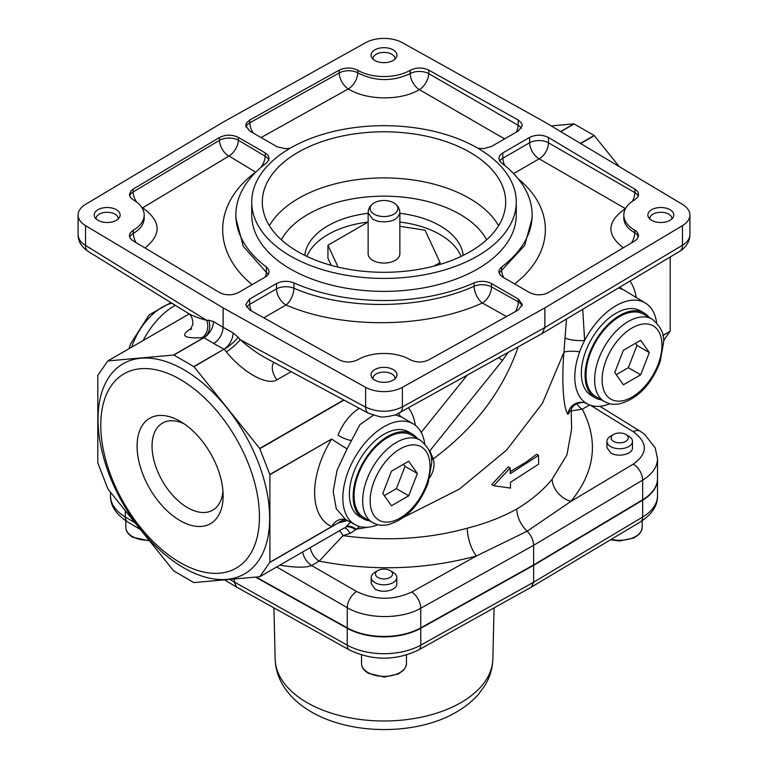<?xml version="1.0" encoding="UTF-8"?>
<svg xmlns="http://www.w3.org/2000/svg" width="768" height="768" viewBox="0 0 768 768"><rect width="100%" height="100%" fill="white"/><g stroke="black" fill="none" stroke-linecap="round" stroke-linejoin="round"><path stroke-width="1.15" d="M396.768 577.45L396.768 583.891C397.267 590.304 382.339 593.789 374.976 588.979L371.232 583.632L371.232 577.45A12.768 7.373 0 0 0 374.976 582.662A12.768 7.373 0 0 0 388.886 584.256A12.768 7.373 0 0 0 396.768 577.45A12.768 7.373 0 0 0 393.024 572.237L390.038 570.509A8.534 4.925 0 0 0 377.962 570.509A8.534 4.925 0 0 0 377.962 577.478A8.534 4.925 0 0 0 390.038 577.478A8.534 4.925 0 0 0 390.038 570.509M632.458 441.37L632.458 447.811C632.957 454.234 618.029 457.709 610.666 452.89L606.922 447.552L606.922 441.37A12.768 7.373 0 0 0 610.666 446.582A12.768 7.373 0 0 0 624.576 448.186A12.768 7.373 0 0 0 632.458 441.37A12.768 7.373 0 0 0 628.723 436.157L625.728 434.429A8.534 4.925 0 0 0 613.661 434.429A8.534 4.925 0 0 0 613.661 441.398A8.534 4.925 0 0 0 625.728 441.398A8.534 4.925 0 0 0 625.728 434.429M420.749 627.859A52.906 30.547 180 0 1 347.251 627.859L347.251 607.69C366.73 619.286 401.27 619.546 420.749 608.237L420.749 627.859L533.645 564.922L642.662 499.747L642.662 480.115C652.349 474.144 657.302 467.021 657.514 458.736L655.21 447.83L644.525 434.285L640.109 431.184A13.229 7.632 121.7 0 0 633.312 431.731L590.592 405.312M533.453 565.027L420.384 628.07A52.378 30.24 180 0 1 347.616 628.07L256.138 577.075L347.251 627.859M657.514 458.621L657.514 478.522A52.906 30.547 180 0 1 642.662 499.747M180.106 379.363A112.186 64.771 -120 0 0 106.003 395.491A112.186 64.771 -120 0 0 124.013 503.347A112.186 64.771 -120 0 0 208.416 572.88A112.186 64.771 -120 0 0 258.125 499.382A112.186 64.771 -120 0 0 180.106 379.363M538.646 464.131L538.512 455.414L510.269 473.664L510.182 467.962L493.69 485.693L510.49 488.093L510.403 482.381L538.646 464.131M510.182 467.962L508.349 466.8L491.712 484.627L493.69 485.693M510.24 471.581L525.955 462.192L536.65 454.262L538.512 455.414M107.846 360.931L97.805 375.341L97.805 462.912L107.981 489.158L173.664 570.864L193.843 582.576L259.786 576.73L269.894 562.272L269.894 474.691L259.709 448.445L194.035 366.739L173.856 355.037L107.846 360.931M551.184 125.904L573.965 123.869L594.144 135.466L619.21 166.579M571.162 409.613L567.936 414.346C563.328 408.394 561.504 380.429 563.923 352.349L542.4 403.344L506.621 450.058L459.466 489.053L404.227 516.979M367.93 527.222L356.333 529.21L350.026 533.434L343.027 535.632C386.17 541.546 427.594 539.069 467.29 528.202C485.702 523.488 502.166 517.104 516.701 509.059C531.226 500.323 543.043 490.378 552.144 479.213L566.976 454.79L571.594 429.072M576.634 403.661A13.229 7.642 -120 0 0 582.269 409.229C598.886 441.053 595.075 471.792 570.835 501.456L633.312 464.102A13.229 7.766 -120.9 0 1 642.662 480.115L533.645 545.29L533.645 564.922M429.715 452.208L429.974 451.267L433.248 458.89C434.986 465.197 433.747 471.533 429.542 477.888M359.693 526.579L356.333 529.21A13.229 6.95 -136.5 0 0 346.282 526.493L350.477 522.182M656.659 322.762A58.195 33.6 120 0 0 645.408 303.053A58.195 33.6 120 0 0 584.63 340.502A58.195 33.6 120 0 0 579.667 351.773A13.229 2.525 -175 0 0 563.923 352.349L566.496 318.998M552.144 479.213A21.158 15.418 40.4 0 0 570.835 501.456L527.126 531.235L476.419 555.965A21.158 7.738 74.3 0 1 467.29 528.202M302.63 551.99A13.229 7.632 -120 0 0 311.578 565.507L356.592 591.494C374.976 600.298 393.35 600.48 411.725 592.042A13.229 7.498 -119.1 0 1 420.749 608.237L533.645 545.29C533.395 540.096 531.226 535.411 527.126 531.235C520.666 524.707 517.19 517.306 516.701 509.059M339.254 530.851A13.229 5.376 -105.7 0 1 343.027 535.632L319.162 561.13L311.578 565.507C306.163 567.811 295.565 567.706 279.792 565.181M589.632 404.966L582.269 409.229L571.219 410.87M670.195 257.002L670.195 331.152L663.456 340.858M623.808 218.083C623.971 223.814 627.6 228.691 634.675 232.714L634.704 230.16L635.338 230.544L637.363 232.339L638.602 235.632L636.854 239.357L634.886 240.874L548.506 292.522C542.266 295.555 535.978 295.594 529.642 292.618L502.733 277.075L500.16 274.982L498.864 271.824L499.19 269.962L500.909 267.6L501.581 267.034L501.677 270.336L524.698 245.434L532.214 217.901L532.128 213.955A148.138 85.526 0 0 0 501.581 162.979L499.517 160.714L498.854 158.179L499.699 155.664L501.926 153.446L529.642 137.405C535.978 134.429 542.266 134.458 548.506 137.501L635.645 189.638L637.824 191.875L638.602 194.515L637.882 196.925L634.704 199.862A37.037 21.379 180 0 0 623.808 215.011L623.808 217.93M501.581 267.034A148.138 85.526 0 0 0 532.128 213.955M293.885 282.893L293.894 288.221C345.523 310.627 422.496 309.706 474.106 286.243L474.115 282.893C480.182 280.608 485.981 280.829 491.51 283.555L491.501 286.915A13.229 7.766 -60.9 0 1 482.314 303.014C426.432 328.474 341.923 329.328 286.013 304.992A13.229 6.691 113 0 0 293.894 288.221A13.229 7.382 179.9 0 0 276.499 288.883L276.49 283.555C282 280.829 287.798 280.608 293.885 282.893A148.138 85.526 0 0 0 474.115 282.893M506.544 316.512L482.314 303.014A13.229 6.547 -113.9 0 1 474.106 286.243A13.229 7.382 -179.9 0 1 491.501 286.915L518.333 301.853L518.419 299.098L522.288 304.627L518.256 309.984L428.803 359.856C422.563 362.726 416.371 362.698 410.237 359.75A37.037 21.379 180 0 0 357.763 359.75C351.629 362.698 345.437 362.726 339.197 359.856L249.744 309.984L245.712 304.627L249.581 299.098L276.49 283.555M290.035 148.301L285.571 148.694L277.373 146.918L249.581 130.925L245.712 125.654L246.442 123.024L249.744 120.029L339.197 70.157C345.437 67.286 351.629 67.325 357.763 70.262L357.792 72.854C375.254 81.552 392.726 81.792 410.208 73.555L410.237 70.262A37.037 21.379 180 0 1 357.763 70.262M235.786 217.901L243.322 246.403L266.275 272.275L266.419 267.034L268.483 269.299L269.146 271.814L268.301 274.358L266.074 276.566L238.358 292.618C232.022 295.594 225.734 295.555 219.494 292.522L132.355 240.384L130.176 238.147L129.398 235.622L130.118 233.088L133.296 230.16L133.325 233.414C140.4 229.2 144.029 224.083 144.192 218.083M133.296 230.16A37.037 21.379 180 0 0 144.192 215.011A37.037 21.379 180 0 0 133.296 199.862L130.637 197.674L129.398 194.506L131.146 190.656L133.114 189.139L133.152 191.923L219.494 140.304A13.229 7.363 180 0 1 238.358 140.208L265.181 156.24L265.267 152.938L267.84 155.03L269.059 157.498L268.81 160.051L266.419 162.979A148.138 85.526 0 0 0 235.872 213.955A148.138 85.526 0 0 0 266.419 267.034M651.667 220.301A12.97 7.488 180 0 1 648.442 217.2A12.97 7.488 180 0 1 660.845 207.514A12.97 7.488 180 0 1 673.248 217.2A12.97 7.488 180 0 1 651.667 220.301M374.822 60.47A12.97 7.488 180 0 1 371.597 57.37A12.97 7.488 180 0 1 384 47.683A12.97 7.488 180 0 1 396.403 57.37A12.97 7.488 180 0 1 374.822 60.47M97.978 220.301A12.97 7.488 180 0 1 94.752 217.2A12.97 7.488 180 0 1 107.155 207.514A12.97 7.488 180 0 1 119.558 217.2A12.97 7.488 180 0 1 97.978 220.301M374.822 380.141A12.97 7.488 180 0 1 371.597 377.04A12.97 7.488 180 0 1 384 367.354A12.97 7.488 180 0 1 396.403 377.04A12.97 7.488 180 0 1 374.822 380.141M133.114 189.139L219.494 137.501C225.734 134.458 232.022 134.429 238.358 137.405L238.358 140.208A13.229 7.507 -59.1 0 1 228.845 156.125L142.464 207.907M265.267 152.938L238.358 137.405M291.12 371.654L276.97 379.814C267.322 386.016 243.168 372.672 226.282 351.811A13.229 2.678 140.5 0 0 240.144 339.667L365.626 407.136L365.626 387.331L223.133 307.882L85.526 225.619L85.526 245.424L206.707 320.362A13.229 10.55 -94.6 0 1 201.869 337.718C184.272 338.573 180.202 335.808 189.667 329.414L191.299 328.464M365.626 387.331A26.458 15.274 0 0 0 402.374 387.331L402.374 406.954L544.867 327.514L544.867 307.882L402.374 387.331M542.074 333.6L544.867 327.514L682.474 245.242L682.474 225.619L544.867 307.882M682.474 225.619A26.458 15.274 0 0 0 689.894 215.011A26.458 15.274 0 0 0 682.474 204.403L544.867 122.131L402.374 42.691A26.458 15.274 0 0 0 365.626 42.691L223.133 122.131L85.526 204.403A26.458 15.274 0 0 0 78.106 215.011A26.458 15.274 0 0 0 85.526 225.619M518.419 299.098L491.51 283.555M251.731 202.051L251.731 215.011A132.269 76.368 0 0 0 290.467 269.011A132.269 76.368 0 0 0 434.621 285.562A132.269 76.368 0 0 0 516.269 215.011L516.269 202.051A132.269 76.368 0 0 0 384 125.683A132.269 76.368 0 0 0 251.731 202.051A132.269 76.368 0 0 0 290.467 256.051A132.269 76.368 0 0 0 434.621 272.602A132.269 76.368 0 0 0 516.269 202.051M634.704 230.16A37.037 21.379 180 0 1 623.808 215.011M410.237 70.262C416.371 67.325 422.563 67.286 428.803 70.157L518.256 120.029L521.558 123.024L522.288 125.654L518.419 130.925L491.51 146.458L483.619 148.646L477.965 148.301M88.09 251.376C81.36 246.701 78.038 241.142 78.106 234.691C78.211 238.81 80.688 242.39 85.526 245.424A13.229 7.632 -58.3 0 0 88.09 251.376L187.93 313.114C192.259 315.725 198.509 318.134 206.707 320.362L208.694 320.198L213.466 321.552L223.133 327.322L223.133 307.882M297.955 251.731A121.69 70.253 0 0 0 429.869 267.12A121.69 70.253 0 0 0 505.68 202.915A121.69 70.253 0 0 0 384 131.789A121.69 70.253 0 0 0 262.32 202.915A121.69 70.253 0 0 0 297.955 251.731M463.21 255.379A79.363 45.821 0 0 0 399.869 213.312M368.131 213.312A79.363 45.821 0 0 0 304.79 255.379M499.757 161.107A13.229 7.622 178.4 0 1 502.877 158.189A13.229 7.632 -120 0 0 504.672 165.398M515.309 311.626A13.229 7.766 -60.9 0 0 518.333 301.853A13.229 7.632 -178.3 0 1 522.019 306.038M129.744 237.312A13.229 7.766 179.1 0 1 133.325 233.414A13.229 7.632 -120 0 0 136.07 242.64M265.2 277.114A13.229 8.448 127.9 0 0 266.275 272.275A13.229 7.651 -178.4 0 1 268.253 274.435M260.707 167.597A13.229 7.507 -59.1 0 0 265.181 156.24A13.229 7.622 -178.4 0 1 268.771 160.147M245.981 127.075A13.229 7.632 178.3 0 1 249.83 122.794L339.245 72.941A13.229 7.498 179.1 0 1 357.792 72.854A13.229 7.507 -59.1 0 1 348.269 88.944L261.082 137.558M419.674 89.635L419.405 89.654A13.229 7.642 -120 0 1 410.208 73.555A13.229 7.498 -179.1 0 1 428.746 73.651L518.093 125.27A13.229 7.632 -178.3 0 1 521.386 128.304M502.733 152.938L502.877 158.189L529.642 142.733A13.229 7.363 180 0 1 548.506 142.819L634.838 192.634A13.229 7.498 -179.1 0 1 638.227 196.243M631.536 242.88A13.229 7.766 119.1 0 0 634.675 232.714A13.229 7.766 -179.1 0 1 638.381 236.966M226.282 351.811L224.218 349.315A13.229 2.678 140.5 0 0 238.08 337.171L240.144 339.667C249.13 347.482 257.731 353.635 265.939 358.118L368.544 413.299A13.229 7.632 118.3 0 1 365.626 407.136C377.875 412.675 390.125 412.618 402.374 406.954A13.229 7.498 60.9 0 1 399.638 413.011M679.747 251.29A13.229 7.766 59.1 0 0 682.474 245.242C687.312 242.256 689.789 238.742 689.894 234.691C689.789 241.45 686.41 246.979 679.747 251.29L542.218 333.514M263.789 317.818L286.013 304.992A13.229 7.642 60 0 1 276.499 288.883L249.744 304.33A13.229 7.642 60 0 0 251.213 310.8M499.229 273.475A13.229 7.651 178.4 0 1 501.677 270.336A13.229 8.592 -126.9 0 0 503.856 277.728M632.371 201.331A13.229 7.901 120 0 0 634.838 192.634L634.886 189.139M529.642 137.405L529.642 142.733A13.229 7.632 -120 0 0 539.155 158.832A13.229 7.901 120 0 0 548.506 142.819L548.506 137.501M516.394 132.086A13.229 7.373 120 0 0 518.093 125.27L518.256 120.029M504.624 138.893L419.405 89.654A13.229 7.373 120 0 0 428.746 73.651L428.803 70.157M269.846 474.451L331.69 439.018A13.229 0.653 -148 0 0 347.078 448.829L359.962 424.608L373.219 415.267M269.894 474.691L331.69 439.018A71.654 41.376 120 0 0 331.69 526.589L338.054 523.075A13.229 12.355 85.5 0 1 345.072 519.965M259.786 576.73L344.323 527.923M194.035 366.739L223.949 349.2A13.229 7.498 119.1 0 0 233.136 332.899L238.08 337.171M213.466 321.552A13.229 7.766 -59.1 0 1 203.952 337.651L201.869 337.718M190.762 329.194A13.229 7.642 60 0 1 189.667 329.414M276.97 379.814A13.229 7.632 60 0 1 274.051 362.477M208.694 320.198A13.229 10.55 -94.6 0 1 203.856 337.555L173.664 354.979M233.136 332.899L223.133 327.322C222.566 334.195 219.446 339.6 213.773 343.526L203.952 337.651L173.856 355.037M310.224 547.613A13.229 7.632 -120 0 0 319.162 561.13C373.066 571.43 425.491 569.712 476.419 555.965L411.725 592.042M344.208 527.99A13.229 4.954 -106.2 0 1 350.026 533.434M346.282 526.493L345.696 527.107A13.229 6.979 -136.5 0 1 355.786 529.824M498.778 357.734A13.229 2.794 -141.2 0 0 502.637 360.288L429.658 451.056A13.229 7.546 -57.4 0 1 429.398 451.354M331.277 265.373L327.936 258.173L327.936 245.213L368.131 222.01M399.869 222.067A79.181 45.715 180 0 1 439.987 234.528A79.181 45.715 180 0 1 461.088 256.406M306.912 256.406A79.181 45.715 180 0 1 368.016 222.077M644.16 313.027L640.416 310.867A48.941 28.253 120 0 0 615.955 313.286A48.941 28.253 120 0 0 583.978 356.41A48.941 28.253 120 0 0 591.485 395.626L595.219 397.786A48.941 28.253 -60 0 1 595.219 341.28A48.941 28.253 -60 0 1 644.16 313.027A48.941 28.253 -60 0 1 649.152 317.434M579.667 351.773A58.195 33.6 120 0 0 587.27 403.882A58.195 33.6 120 0 0 587.309 403.901A58.195 33.6 120 0 0 609.907 403.738M645.408 303.053L624.931 290.64A58.714 33.898 120 0 0 622.877 289.555L618.528 287.885M582.73 309.293L584.63 340.502A13.229 2.822 -176.6 0 1 565.181 337.901M412.214 433.978L408.47 431.818A48.941 28.253 120 0 0 384 434.246A48.941 28.253 120 0 0 352.032 477.37A48.941 28.253 120 0 0 359.53 516.586L363.274 518.746A48.941 28.253 -60 0 1 363.274 462.23A48.941 28.253 -60 0 1 412.214 433.978A48.941 28.253 -60 0 1 417.197 438.384M424.704 443.712A58.195 33.6 120 0 0 413.453 424.013A58.195 33.6 120 0 0 354.902 457.402A58.195 33.6 120 0 0 355.258 524.803A58.195 33.6 120 0 0 377.952 524.698M395.357 414.864L401.885 417.178L413.453 424.013M175.277 305.29A58.195 33.6 120 0 0 143.174 340.512M429.658 451.056L429.562 451.786M269.894 562.272L331.69 526.589A13.229 10.781 114 0 1 346.042 519.754M359.27 408.307C350.122 414.154 343.046 423.082 338.054 435.072A13.229 4.464 -157.7 0 0 351.005 440.467M398.506 413.606A13.229 10.781 -66 0 0 401.885 417.178M518.218 346.896C502.762 391.075 474.432 428.4 433.248 458.89A7.939 4.627 -16.6 0 1 431.328 459.533M567.936 414.346A13.229 13.046 117.8 0 1 587.126 403.805L587.126 403.805A13.229 13.046 117.8 0 1 587.251 403.872M622.877 289.555A13.229 10.781 114.5 0 1 620.102 286.944M180.106 520.637A60.845 35.126 60 0 1 137.088 446.122A60.845 35.126 60 0 1 180.106 421.286A60.845 35.126 60 0 1 223.133 495.802A60.845 35.126 60 0 1 180.106 520.637M184.032 423.754A50.266 29.021 -120 0 0 152.093 448.205A50.266 29.021 -120 0 0 187.594 507.677A50.266 29.021 -120 0 0 222.95 491.174M395.107 378.72A11.107 6.413 0 0 0 395.107 378.518A11.107 6.413 0 0 0 391.853 373.978A11.107 6.413 0 0 0 379.747 372.586A11.107 6.413 0 0 0 372.893 378.518A11.107 6.413 0 0 0 372.893 378.72M118.262 218.88A11.107 6.413 0 0 0 118.262 218.678A11.107 6.413 0 0 0 115.008 214.147A11.107 6.413 0 0 0 102.902 212.755A11.107 6.413 0 0 0 96.048 218.678A11.107 6.413 0 0 0 96.048 218.88M395.107 59.05A11.107 6.413 0 0 0 395.107 58.848A11.107 6.413 0 0 0 391.853 54.307A11.107 6.413 0 0 0 379.747 52.915A11.107 6.413 0 0 0 372.893 58.848A11.107 6.413 0 0 0 372.893 59.05M671.952 218.88A11.107 6.413 0 0 0 671.952 218.678A11.107 6.413 0 0 0 668.698 214.147A11.107 6.413 0 0 0 656.592 212.755A11.107 6.413 0 0 0 649.738 218.678A11.107 6.413 0 0 0 649.738 218.88M420.154 440.093L411.552 435.12A47.616 27.494 120 0 0 374.851 447.878A47.616 27.494 120 0 0 354.067 495.802A47.616 27.494 120 0 0 363.936 517.603L372.538 522.566A47.616 27.494 -60 0 1 362.678 500.765A47.616 27.494 -60 0 1 383.462 452.851A47.616 27.494 -60 0 1 420.154 440.093C428.909 447.379 432.72 455.309 431.568 463.872L428.083 483.139C419.05 506.16 405.379 520.09 387.082 524.918C377.597 525.85 377.357 524.467 372.538 522.566M369.581 520.858A48.941 28.253 -60 0 1 363.274 518.746M391.45 505.757L408.73 495.782L417.37 473.51L408.73 461.222L391.45 471.197L382.81 493.469L391.45 505.757M384.317 495.619L396.384 488.65L405.024 466.387L403.507 464.237M405.024 466.387L417.37 473.51M396.384 488.65L408.73 495.782M652.109 319.133L643.498 314.17A47.616 27.494 120 0 0 606.806 326.928A47.616 27.494 120 0 0 586.022 374.842A47.616 27.494 120 0 0 595.882 396.643L604.493 401.616A47.616 27.494 -60 0 1 594.624 379.814A47.616 27.494 -60 0 1 615.408 331.891A47.616 27.494 -60 0 1 652.109 319.133C660.864 326.419 664.666 334.349 663.514 342.912L660.038 362.179C651.005 385.21 637.334 399.13 619.027 403.958C609.542 404.899 609.312 403.517 604.493 401.616M601.536 399.907A48.941 28.253 -60 0 1 595.219 397.786M623.395 384.797L640.675 374.822L649.315 352.56L640.675 340.262L623.395 350.246L614.755 372.509L623.395 384.797M616.272 374.659L628.33 367.699L636.97 345.427L635.462 343.277M636.97 345.427L649.315 352.56M628.33 367.699L640.675 374.822M613.661 434.429L610.666 436.157A12.768 7.373 0 0 0 606.922 441.37M377.962 570.509L374.976 572.237A12.768 7.373 0 0 0 371.232 577.45M378.691 215.942A13.891 8.016 180 0 1 373.142 203.53A13.891 8.016 180 0 1 394.848 203.52A13.891 8.016 180 0 1 395.098 213.35A13.891 8.016 180 0 1 378.691 215.942M399.859 212.851L399.859 212.88C397.69 220.138 390.374 222.95 377.933 221.318L372.787 219.322L368.141 212.851M368.131 212.851L368.131 253.891A15.869 9.168 0 0 0 372.778 260.371A15.869 9.168 0 0 0 390.077 262.358A15.869 9.168 0 0 0 399.869 253.891L399.869 212.851M338.102 267.12L327.936 245.213M399.869 226.301L425.04 230.198L440.064 262.56L433.872 266.131M440.064 264.403L440.064 262.56M657.514 478.742A52.906 30.547 180 0 1 657.514 478.954A52.906 30.547 180 0 1 642.662 500.179L533.645 565.354L420.749 628.291A52.906 30.547 180 0 1 347.251 628.291L255.485 577.133M229.728 579.437L347.251 645.139A52.906 30.547 0 0 0 420.749 645.139L533.645 582.202L531.408 587.069M234.355 579.024L234.355 582.202L236.592 587.069M531.523 587.002L640.483 521.856A10.579 6.211 -120.9 0 0 642.662 517.018L533.645 582.202L533.645 565.354M229.123 156.106L255.658 172.157C213.043 203.626 211.555 251.434 252.154 284.65M348.547 88.934L348.269 88.944C366.864 100.55 400.8 100.886 419.405 89.654M633.312 431.731C647.99 442.675 647.99 453.466 633.312 464.102M183.85 369.715A121.354 70.061 60 0 1 258.163 561.245A121.354 70.061 60 0 1 109.536 475.44A121.354 70.061 60 0 1 183.85 369.715M189.139 313.997L107.981 360.854M560.64 131.558L573.965 123.869M259.709 448.445L343.718 399.946M594.336 135.629L580.656 143.53M356.592 591.494A13.229 7.363 -60 0 0 347.251 607.69L276.71 566.966M507.859 352.675L502.637 360.288M670.147 331.344L662.822 335.568M662.794 335.424L670.195 331.152M629.981 281.04A71.933 41.53 -60 0 1 636.221 297.485M625.488 208.646L539.155 158.832L513.61 173.587M518.294 178.906C555.725 209.53 554.179 253.392 514.608 283.93M623.386 247.757C606.086 234.605 606.768 221.578 625.44 208.675M249.744 120.029L249.83 122.794A13.229 7.498 -119.1 0 0 253.238 133.037M348.269 88.944A13.229 7.498 -119.1 0 1 339.245 72.941L339.197 70.157M141.638 207.206A13.229 7.766 -120.9 0 0 142.502 207.744C161.088 220.963 161.923 234.374 144.998 247.978M228.845 156.125A13.229 7.766 -120.9 0 1 219.494 140.304L219.494 137.501M249.581 299.098L249.744 304.33A13.229 7.632 178.3 0 0 246.614 307.267M269.405 225.686A120.71 69.696 180 0 1 469.354 198.317A120.71 69.696 180 0 1 498.595 225.686M486.643 239.789A107.491 62.054 0 0 0 384 196.147A107.491 62.054 0 0 0 281.357 239.789M129.638 195.888A13.229 7.498 179.1 0 1 133.152 191.923A13.229 7.766 -120.9 0 0 136.675 202.099M580.426 143.386L594.144 135.466M574.157 123.917L560.774 131.645M415.334 425.309A71.654 41.376 120 0 0 408.595 408.019M421.19 432.384L466.934 375.494M269.846 562.454L338.054 523.075L347.453 520.522M344.006 400.099L259.853 448.685M193.843 366.576L223.949 349.2L213.773 343.526M355.258 524.803L345.629 519.514L336.269 508.752L333.178 491.414L337.056 470.246L347.078 448.829M370.157 500.765A42.326 24.442 120 0 0 415.056 504.778A42.326 24.442 120 0 0 415.056 444.922A42.326 24.442 120 0 0 370.157 500.765M602.112 379.814A42.326 24.442 120 0 0 647.002 383.827A42.326 24.442 120 0 0 647.002 323.962A42.326 24.442 120 0 0 602.112 379.814M420.749 628.291L420.749 645.139A10.579 6 60.9 0 1 418.55 649.987L531.379 587.088M642.662 500.179L642.662 517.018A52.906 30.547 0 0 0 657.514 495.802C657.686 505.632 652.003 514.32 640.483 521.856M347.251 628.291L347.251 645.139A10.579 6 119.1 0 0 349.45 649.987C372.48 660.883 395.52 660.883 418.55 649.987M127.517 521.856C116.026 514.368 110.342 505.68 110.486 495.802A52.906 30.547 0 0 0 125.338 517.018A10.579 6.211 120.9 0 0 127.517 521.856L140.525 529.642M125.338 510.739L125.338 517.018L135.062 522.835M492.854 659.002C492.547 668.477 489.878 677.328 484.838 685.555L478.589 694.138C471.994 701.693 463.853 708.077 454.166 713.299C416.342 734.698 352.166 735.667 311.405 711.936C299.165 704.966 289.699 696.096 283.008 685.325C278.074 677.155 275.453 668.381 275.146 659.002A108.864 62.851 0 0 0 307.018 702.586A108.864 62.851 0 0 0 424.963 716.371A108.864 62.851 0 0 0 492.854 659.002L494.074 607.882M611.232 539.347A22.483 12.979 0 0 0 642.182 527.328L642.182 520.8M361.517 655.008L361.517 663.398A22.483 12.979 0 0 0 368.102 672.576A22.483 12.979 0 0 0 392.602 675.389A22.483 12.979 0 0 0 406.483 663.398L406.483 655.008M125.818 520.8L125.818 527.328A22.483 12.979 0 0 0 132.403 536.506A22.483 12.979 0 0 0 149.098 540.298M171.994 303.254A47.616 27.494 120 0 0 131.683 347.146M189.12 313.987L107.904 360.874M571.19 409.507L571.613 428.957M640.109 431.184L599.818 406.272M235.872 213.955L235.786 217.862M144.192 215.011L144.192 217.93M78.106 234.73L78.106 215.011M689.894 234.73L689.894 215.011M368.544 413.299L379.373 416.611C381.59 417.533 386.986 416.947 395.549 414.864L542.035 333.619M191.606 328.81L190.33 329.645L192.864 324.346C192.797 318.432 191.146 314.688 187.93 313.114M346.81 520.07L345.101 519.965M587.27 403.882L587.126 403.805C584.746 401.712 580.675 402.01 574.906 404.688C572.4 406.963 571.133 408.682 571.104 409.834M368.131 212.88C368.208 209.078 369.878 205.958 373.142 203.53M399.869 212.88C399.792 209.078 398.122 205.958 394.858 203.53M236.621 587.088L349.45 649.987M224.582 579.888L236.477 587.002M275.146 659.002L273.926 607.882M110.486 495.802L110.486 492.269M657.514 495.802L657.514 478.954M642.182 527.328L641.424 530.88L639.178 534.211L633.955 537.936L619.814 540.989L610.474 539.808M406.483 663.398L405.734 666.95L403.488 670.282L398.266 674.006L384.125 677.059L368.429 673.315C363.946 670.666 361.642 667.354 361.517 663.398M149.626 540.96L132.739 537.235C128.246 534.586 125.942 531.283 125.818 527.328M129.053 348.662L130.541 343.92L149.165 314.842L170.947 302.611"/></g></svg>
